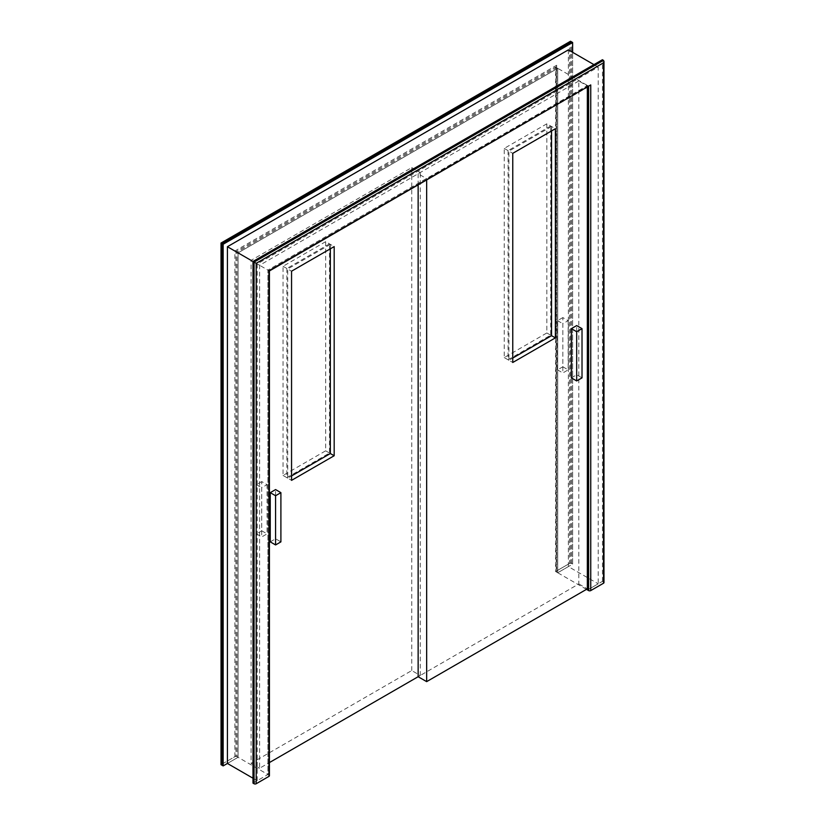 <?xml version="1.0" encoding="UTF-8"?>
<svg xmlns="http://www.w3.org/2000/svg" width="825" height="825" viewBox="0 0 825 825"><rect width="100%" height="100%" fill="white"/><g stroke="black" fill="none" stroke-linecap="round" stroke-linejoin="round"><path stroke-width="0.62" stroke-dasharray="4.12 3.09" d="M568.373 49.861L568.373 566.6L598.208 583.822L587.555 589.978L602.467 581.367L603.539 581.976A1.506 0.866 180 0 1 603.972 582.594M252.986 783.131L267.908 774.52L267.908 270.084L587.555 85.542L589.679 86.047M227.422 763.455L238.074 757.298L238.074 252.862L557.721 68.32L557.721 572.756L557.721 68.32L238.074 252.862L238.074 757.298L227.422 763.455L238.074 757.298L238.074 252.862L557.721 68.32L587.555 85.542L587.555 87.285L587.555 85.542L267.908 270.084L268.971 270.703L588.617 86.666M602.467 581.367L602.467 59.709M252.986 778.212L257.245 780.677L267.908 774.52L237.002 756.68L237.002 252.244L267.908 270.084L267.908 774.52L268.971 775.139A1.506 0.866 180 0 1 269.414 775.758M568.373 566.6L557.721 572.756L556.658 572.137A1.506 0.866 180 0 1 556.215 571.519A1.506 0.866 180 0 1 556.658 570.91L569.436 563.527L569.436 43.096L221.647 243.385L222.09 764.063L234.877 756.68L234.877 251.017L556.658 65.237L556.658 570.91M234.877 251.017L237.002 252.244L556.658 67.702L557.721 68.32L557.721 572.756L572.632 564.135L571.57 563.527A1.506 0.866 0 0 0 569.436 563.527M556.658 572.137L556.658 65.237M586.482 589.359L557.721 572.756L572.632 564.135L572.632 52.326L572.632 564.135L570.508 562.908L570.508 41.25M222.09 764.063A1.506 0.866 180 0 0 221.647 764.682L221.647 243.385L569.436 43.096M237.002 756.68A1.506 0.866 0 0 0 234.877 756.68M257.245 780.677L257.245 263.938L598.208 67.083L598.208 583.822M593.948 64.628L598.208 67.083M252.986 261.473L257.245 263.938M411.747 670.56L411.747 167.599L251.068 260.37L251.068 763.331L411.747 670.56L420.276 675.479L418.141 676.717L578.82 583.945L578.82 80.994L587.338 85.913L426.659 178.674L426.659 180.17M578.82 80.994L418.141 173.755L426.659 178.674M578.82 583.945L587.338 588.864M587.338 87.409L587.338 85.913M418.141 173.755L418.141 185.089M546.851 123.802L504.23 148.407L504.23 357.565L546.851 332.96L546.851 123.802L555.38 128.721M504.23 148.407L512.758 153.337M546.851 332.96L551.543 335.672L550.688 335.177L550.688 126.019L551.543 126.514L508.922 151.119L508.922 360.278L512.758 358.06M504.23 357.565L512.758 362.484M411.747 167.599L420.276 172.528L259.597 265.289L259.597 768.25L269.414 762.578M251.068 260.37L259.597 265.289M420.276 675.479L420.276 172.528M251.068 763.331L259.597 768.25M325.658 241.663L283.037 266.279L283.037 475.427L325.658 450.821L325.658 241.663L334.177 246.593M283.037 266.279L291.555 271.198M325.658 450.821L330.34 453.533L329.495 453.038L329.495 243.88L330.34 244.375L287.719 268.981L287.719 478.139L291.555 475.922M283.037 475.427L291.555 480.356M562.836 317.584L557.504 320.657L557.504 369.868L562.836 366.795L562.836 317.584L568.157 320.657L562.836 323.73L562.836 372.941L568.157 369.868L568.157 320.657M557.504 320.657L562.836 323.73M557.504 369.868L562.836 372.941M562.836 366.795L568.157 369.868M571.354 377.871L576.685 374.787L582.017 377.871M576.685 374.787L576.685 325.576M261.721 481.583L256.4 484.657L256.4 533.868L261.721 530.795L261.721 481.583L267.052 484.657L261.721 487.73L261.721 536.951L267.052 533.868L267.052 484.657M256.4 484.657L261.721 487.73M256.4 533.868L261.721 536.951M261.721 530.795L267.052 533.868M270.249 541.87L275.581 538.787L280.902 541.87M275.581 538.787L275.581 489.576M550.688 126.019L508.066 150.624L508.922 151.119M508.066 150.624L508.066 359.782L508.922 360.278M508.066 359.782L550.688 335.177M551.543 130.938L551.543 126.514M329.495 243.88L286.873 268.486L287.719 268.981M286.873 268.486L286.873 477.644L287.719 478.139M286.873 477.644L329.495 453.038M330.34 248.799L330.34 244.375M557.721 572.756L555.586 571.519L570.508 562.908M221.028 764.682L235.94 756.071L235.94 251.635L555.586 67.083L555.586 571.519M238.074 757.298L235.94 756.071M238.074 252.862L235.94 251.635M557.721 68.32L555.586 67.083M603.539 581.976L603.539 60.318M268.971 775.139L268.971 270.703M571.57 563.527L571.57 41.869M556.215 66.722L556.215 571.519"/><path stroke-width="1.24" d="M586.482 589.359L587.555 589.978L587.555 87.285L587.555 589.978L588.617 590.587A1.506 0.866 0 0 0 590.752 590.587L603.539 583.213L603.539 62.783L256.183 263.319L256.183 783.75L268.971 776.366L268.971 270.703L590.752 84.923L590.752 590.587M570.508 41.972L572.632 42.477L572.632 52.326L572.632 42.477L223.152 244.252L223.152 765.909L227.422 763.455L227.422 246.716L252.986 261.473L602.467 59.709L603.972 61.297L603.972 582.594A1.506 0.866 180 0 1 603.539 583.213M268.971 776.366A1.506 0.866 180 0 0 269.414 775.758L269.414 270.961L590.752 84.923M603.539 60.318L254.059 262.092L252.986 261.473L252.986 783.131L254.059 783.75A1.506 0.866 0 0 0 256.183 783.75M603.972 61.297L603.539 62.783M254.059 783.75L254.059 262.092L256.183 263.319M222.09 765.291L223.152 765.909L223.152 244.252L221.028 243.024L570.508 41.25L572.632 42.477L223.152 244.252L222.09 243.633L222.09 765.291A1.506 0.866 180 0 1 221.647 764.682M227.422 246.716L568.373 49.861L593.948 64.628M221.028 243.024L221.028 764.682L223.152 765.909L227.422 763.455L252.986 778.212M426.659 180.17L426.659 681.636L587.338 588.864L587.338 87.409M418.141 185.089L418.141 676.717L426.659 681.636M555.38 128.721L512.758 153.337L512.758 362.484L555.38 337.879L555.38 128.721M512.758 358.06L551.543 335.672L555.38 337.879M269.414 762.578L418.141 676.717M334.177 246.593L291.555 271.198L291.555 480.356L334.177 455.74L334.177 246.593M291.555 475.922L330.34 453.533L334.177 455.74M576.685 331.733L571.354 328.649L576.685 325.576L582.017 328.649L576.685 331.733L576.685 380.944L582.017 377.871L582.017 328.649M571.354 328.649L571.354 377.871L576.685 380.944M275.581 495.732L270.249 492.659L275.581 489.576L280.902 492.659L275.581 495.732L275.581 544.943L280.902 541.87L280.902 492.659M270.249 492.659L270.249 541.87L275.581 544.943M551.543 335.672L551.543 130.938M330.34 453.533L330.34 248.799M588.617 86.666L588.617 590.587M571.57 41.869L222.09 243.633"/></g></svg>
